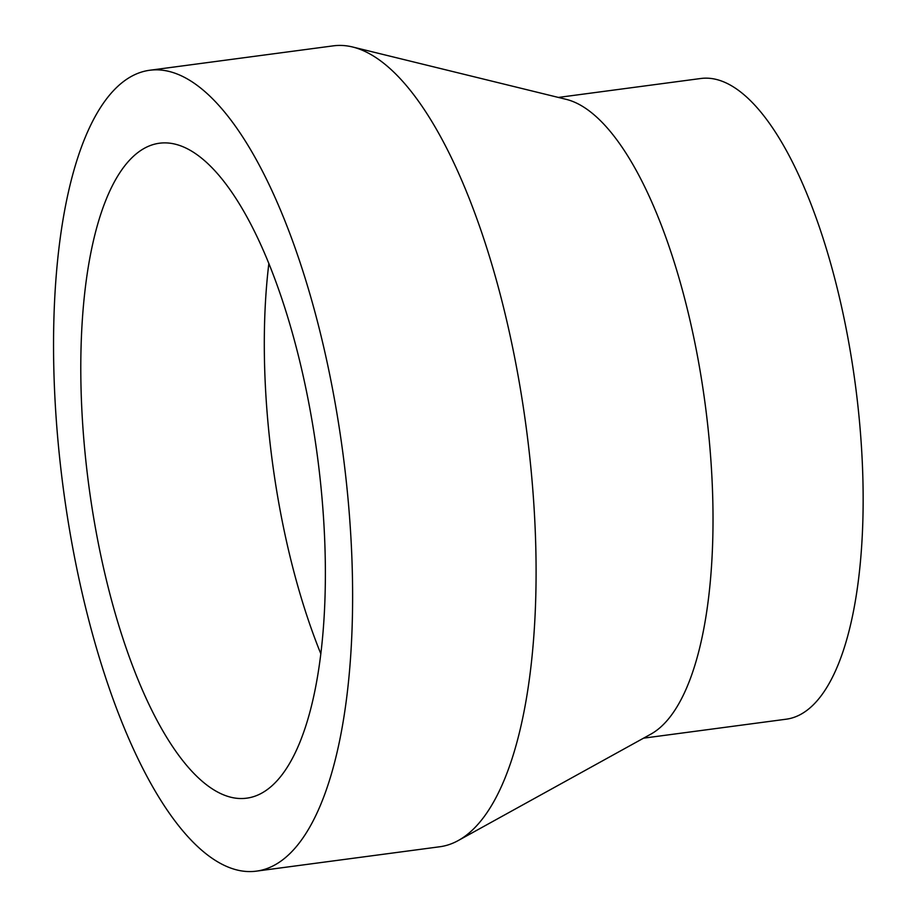 <?xml version="1.0" encoding="UTF-8"?>
<svg xmlns="http://www.w3.org/2000/svg" width="917" height="917" viewBox="0 0 917 917"><rect width="100%" height="100%" fill="white"/><g stroke="black" fill="none" stroke-linecap="round" stroke-linejoin="round"><path stroke-width="1.38" d="M234.007 797.905A330.361 115.244 82.4 0 1 86.656 468.128A330.361 115.244 82.4 0 1 159.535 143.212A330.361 115.244 82.4 0 1 317.316 455.508A330.361 115.244 82.4 0 1 246.616 798.18A330.361 115.244 82.4 0 1 234.007 797.905M320.767 653.638A330.361 115.244 82.4 0 1 268.876 263.362M240.896 870.806A403.973 140.92 82.4 0 1 60.717 467.555A403.973 140.92 82.4 0 1 149.838 70.242A403.973 140.92 82.4 0 1 342.763 452.127A403.973 140.92 82.4 0 1 256.313 871.15A403.973 140.92 82.4 0 1 240.896 870.806M149.838 70.242L333.318 45.85A403.973 140.92 82.4 0 1 352.678 47.008A403.973 140.92 82.4 0 1 526.243 427.735A403.973 140.92 82.4 0 1 458.179 840.58A403.973 140.92 82.4 0 1 439.793 846.758L256.313 871.15M352.678 47.008L566.282 99.368A323.185 112.734 82.4 0 1 705.139 403.95A323.185 112.734 82.4 0 1 650.692 734.23L458.179 840.58M558.384 97.431L700.92 78.484A323.185 112.734 82.4 0 1 855.263 383.994A323.185 112.734 82.4 0 1 786.098 719.215L643.562 738.162"/></g></svg>
